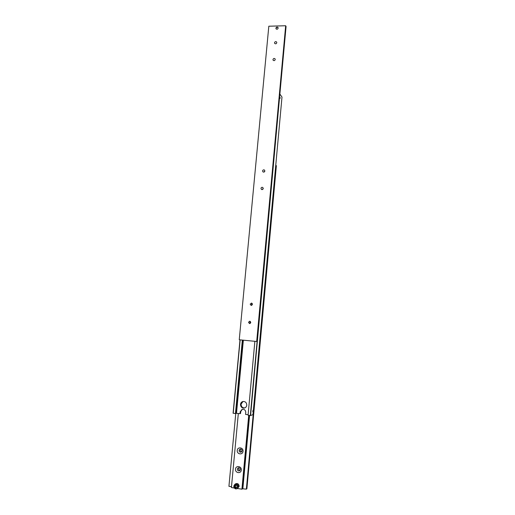 <?xml version="1.0" encoding="UTF-8"?>
<svg xmlns="http://www.w3.org/2000/svg" width="515" height="515" viewBox="0 0 515 515"><rect width="100%" height="100%" fill="white"/><g stroke="black" fill="none" stroke-linecap="round" stroke-linejoin="round"><path stroke-width="0.77" d="M239.99 339.855L233.083 413.23L235.452 413.577L242.494 340.106M242.333 409.251L240.724 411.62L240.55 413.468L239.984 413.667L240.157 411.813L242.153 409.296L243.215 409.219C244.895 409.612 245.732 410.725 245.739 412.547L245.565 414.401L248.114 414.736M280.186 98.326L280.018 97.341L280.186 98.326M280.16 98.288L280.044 97.464L280.16 98.288M253.18 410.983L252.884 411.826L252.775 411.131L253.077 410.294L253.18 410.983M253.155 410.996L252.929 411.704L253.155 410.996M246.769 405.176C246.569 406.625 245.816 407.571 244.516 408.015C242.011 408.26 240.672 407.05 240.499 404.378C240.711 402.897 241.49 401.945 242.835 401.52C245.295 401.327 246.608 402.55 246.769 405.176M243.003 401.481L241.065 404.198C241.207 406.779 242.488 408.002 244.908 407.874M253.007 411.491L253.09 410.571L252.859 411.472M280.134 98.256L279.999 97.58L279.909 98.256M233.224 413.281L240.138 339.868M280.051 94.284L281.988 97.065L252.974 414.627L250.593 415.541L279.857 94.226M254.867 341.355L248.069 415.238L250.593 415.541M257.107 341.535L250.322 415.534M243.022 340.158L236.166 413.326L239.984 413.667M236.166 413.326L235.625 413.32M235.452 413.577L242.346 340.093M236.507 413.21L243.35 340.19M235.503 483.894L235.709 483.759C237.743 483.154 238.889 484.003 239.16 486.315L237.518 488.51M235.452 485.523L235.336 486.727L236.327 487.551L237.016 487.242M243.009 451.295C242.784 455.279 236.746 454.385 237.254 450.451C237.479 446.486 243.511 447.355 243.009 451.295M242.031 450.87L241.194 452.119C239.913 452.402 239.211 451.842 239.076 450.432L239.932 449.177C241.2 448.906 241.902 449.466 242.031 450.87M240.447 449.054L240.132 449.878C240.164 450.986 240.692 451.584 241.722 451.681M241.284 470.034C241.052 474.038 235.001 473.092 235.516 469.139C235.741 465.148 241.786 466.069 241.284 470.034M240.305 469.551L239.539 470.762C238.233 471.116 237.499 470.562 237.338 469.094L238.123 467.871C239.424 467.536 240.151 468.096 240.305 469.551M238.657 467.717L238.406 468.444C238.451 469.59 239.005 470.201 240.067 470.266M249.305 415.399L242.559 488.786L242.05 488.812M235.78 413.32L228.93 486.308L231.486 486.727M242.559 488.786L246.376 489.134L246.885 488.761L276.368 165.74L275.75 165.315M237.492 488.529L242.011 489.179L248.803 415.335M238.336 413.448L231.409 487.544L234.344 488.02M242.868 488.568L249.582 415.438M246.376 489.134L275.943 165.321M248.713 415.322L241.915 489.25M237.003 487.364L235.889 487.853L234.898 487.023L235.02 485.716L236.134 485.227L237.125 486.057L237.003 487.364M234.898 487.023L235.336 486.727M235.889 487.853L236.327 487.551M275.892 28.183C276.375 26.999 277.076 26.767 277.991 27.488L278.139 28.125C277.662 29.304 276.961 29.542 276.046 28.827L275.892 28.183M278.087 27.694C277.16 27.095 276.484 27.353 276.059 28.48L276.111 28.917M260.963 188.406C261.266 187.396 261.877 187.087 262.798 187.486L263.242 188.49C262.946 189.494 262.335 189.803 261.414 189.417L260.963 188.406M263.249 188.336L262.251 189.591M262.592 170.941C262.914 169.905 263.545 169.609 264.478 170.053L264.865 171.012C264.543 172.042 263.918 172.338 262.991 171.907L262.592 170.941M264.871 170.986L263.867 172.113M272.969 59.56C273.42 58.395 274.115 58.156 275.042 58.832L275.222 59.528C274.772 60.686 274.083 60.931 273.156 60.261L272.969 59.56M274.54 42.745C275.004 41.573 275.699 41.335 276.626 42.037L276.787 42.7C276.317 43.872 275.628 44.11 274.701 43.415L274.54 42.745M250.174 304.14L251.532 303.045L252.485 304.333L251.133 305.434L250.174 304.14M252.189 303.412L251.565 304.378L251.861 305.305M248.481 322.293L249.749 321.186L250.799 322.506L249.543 323.613L248.481 322.293M250.425 321.495L249.884 322.409L250.264 323.42M285.671 25.75L268.817 26.213L239.25 339.778L257.178 341.535L286.07 26.503L285.671 25.75L256.689 341.542M240.724 411.62L240.157 411.813M236.211 484.383C233.507 485.407 233.372 486.842 235.812 488.696C237.042 488.767 237.776 488.156 238.014 486.862C238.014 485.536 237.415 484.712 236.211 484.383M235.87 488.941L237.306 488.658L238.387 486.849C238.381 485.336 237.698 484.39 236.327 484.023L234.93 484.287L233.816 486.109C233.81 487.602 234.486 488.542 235.831 488.935M237.306 488.658L235.851 488.947C233.533 487.776 233.224 486.218 234.93 484.287L235.709 483.759"/></g></svg>
